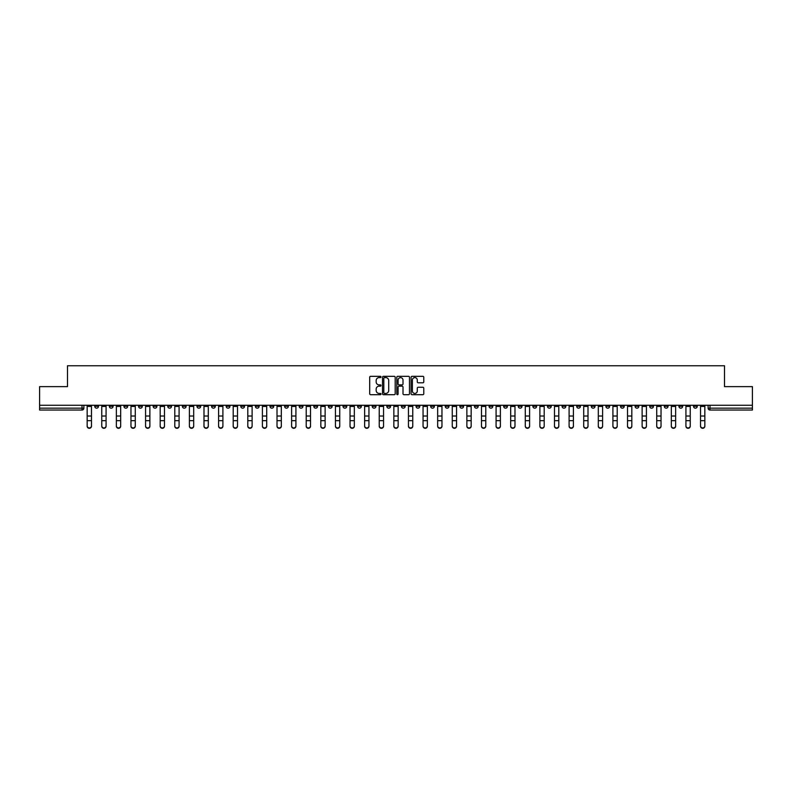 <?xml version="1.0" encoding="UTF-8"?>
<svg xmlns="http://www.w3.org/2000/svg" width="792" height="792" viewBox="0 0 792 792"><rect width="100%" height="100%" fill="white"/><g stroke="black" fill="none" stroke-linecap="round" stroke-linejoin="round"><path stroke-width="1.19" d="M381.021 376.962A0.643 0.643 0 0 0 380.378 376.329L370.616 376.329A0.921 0.921 0 0 0 369.696 377.24L369.696 393.782A0.921 0.921 0 0 0 370.616 394.703L380.378 394.703A0.643 0.643 0 0 0 381.021 394.06A0.643 0.643 0 0 0 380.378 393.416L379.111 393.416A2.94 2.94 0 0 1 376.17 390.476L376.17 389.1A2.94 2.94 0 0 1 379.111 386.159L380.378 386.159A0.643 0.643 0 0 0 381.021 385.516A0.643 0.643 0 0 0 380.378 384.872L379.111 384.872A2.94 2.94 0 0 1 376.17 381.932L376.17 380.546A2.94 2.94 0 0 1 379.111 377.606L380.378 377.606A0.643 0.643 0 0 0 381.021 376.962M576.685 405.266L576.685 406.296L580.427 406.296A1.871 1.871 0 0 1 578.556 408.167A1.871 1.871 0 0 1 576.685 406.296L576.685 405.266M489.06 405.266L489.06 406.296L492.802 406.296A1.871 1.871 0 0 1 490.931 408.167A1.871 1.871 0 0 1 489.06 406.296L489.06 405.266M474.448 405.266L474.448 406.296L478.2 406.296A1.871 1.871 0 0 1 476.319 408.167A1.871 1.871 0 0 1 474.448 406.296L474.448 405.266M386.823 405.266L386.823 406.296L390.575 406.296A1.871 1.871 0 0 1 388.694 408.167A1.871 1.871 0 0 1 386.823 406.296L386.823 405.266M372.22 405.266L372.22 406.296L375.962 406.296A1.871 1.871 0 0 1 374.091 408.167A1.871 1.871 0 0 1 372.22 406.296L372.22 405.266M357.618 405.266L357.618 406.296L361.36 406.296A1.871 1.871 0 0 1 359.489 408.167A1.871 1.871 0 0 1 357.618 406.296L357.618 405.266M328.413 405.266L328.413 406.296L332.155 406.296A1.871 1.871 0 0 1 330.284 408.167A1.871 1.871 0 0 1 328.413 406.296L328.413 405.266M299.198 406.296L299.198 405.266L299.198 406.296A1.871 1.871 0 0 0 301.069 408.167A1.871 1.871 0 0 1 299.198 406.296L302.94 406.296A1.871 1.871 0 0 1 301.069 408.167A1.871 1.871 0 0 0 302.94 406.296L302.94 405.266L302.94 406.296M284.595 406.296L284.595 405.266L284.595 406.296A1.871 1.871 0 0 0 286.466 408.167A1.871 1.871 0 0 1 284.595 406.296L288.337 406.296A1.871 1.871 0 0 1 286.466 408.167M269.993 406.296L269.993 405.266L269.993 406.296A1.871 1.871 0 0 0 271.864 408.167A1.871 1.871 0 0 1 269.993 406.296L273.735 406.296A1.871 1.871 0 0 1 271.864 408.167A1.871 1.871 0 0 0 273.735 406.296L273.735 405.266L273.735 406.296M255.39 405.266L255.39 406.296L259.132 406.296A1.871 1.871 0 0 1 257.261 408.167A1.871 1.871 0 0 1 255.39 406.296L255.39 405.266M240.788 405.266L240.788 406.296L244.53 406.296A1.871 1.871 0 0 1 242.659 408.167A1.871 1.871 0 0 1 240.788 406.296L240.788 405.266M226.175 405.266L226.175 406.296L229.928 406.296A1.871 1.871 0 0 1 228.046 408.167A1.871 1.871 0 0 1 226.175 406.296L226.175 405.266M211.573 406.296L211.573 405.266L211.573 406.296A1.871 1.871 0 0 0 213.444 408.167A1.871 1.871 0 0 1 211.573 406.296L215.315 406.296A1.871 1.871 0 0 1 213.444 408.167M182.368 406.296L182.368 405.266L182.368 406.296A1.871 1.871 0 0 0 184.239 408.167A1.871 1.871 0 0 1 182.368 406.296L186.11 406.296A1.871 1.871 0 0 1 184.239 408.167A1.871 1.871 0 0 0 186.11 406.296L186.11 405.266L186.11 406.296M167.765 406.296L167.765 405.266L167.765 406.296A1.871 1.871 0 0 0 169.636 408.167A1.871 1.871 0 0 1 167.765 406.296L171.508 406.296A1.871 1.871 0 0 1 169.636 408.167A1.871 1.871 0 0 0 171.508 406.296L171.508 405.266L171.508 406.296M153.153 406.296L153.153 405.266L153.153 406.296A1.871 1.871 0 0 0 155.034 408.167A1.871 1.871 0 0 1 153.153 406.296L156.905 406.296A1.871 1.871 0 0 1 155.034 408.167A1.871 1.871 0 0 0 156.905 406.296L156.905 405.266L156.905 406.296M138.55 406.296L138.55 405.266L138.55 406.296A1.871 1.871 0 0 0 140.422 408.167A1.871 1.871 0 0 1 138.55 406.296L142.303 406.296A1.871 1.871 0 0 1 140.422 408.167M123.948 406.296L123.948 405.266L123.948 406.296A1.871 1.871 0 0 0 125.819 408.167A1.871 1.871 0 0 1 123.948 406.296L127.69 406.296A1.871 1.871 0 0 1 125.819 408.167A1.871 1.871 0 0 0 127.69 406.296L127.69 405.266L127.69 406.296M109.346 406.296L109.346 405.266L109.346 406.296A1.871 1.871 0 0 0 111.217 408.167A1.871 1.871 0 0 1 109.346 406.296L113.088 406.296A1.871 1.871 0 0 1 111.217 408.167A1.871 1.871 0 0 0 113.088 406.296L113.088 405.266L113.088 406.296M422.859 382.803A0.921 0.921 0 0 0 423.769 381.883L423.769 377.24A0.921 0.921 0 0 0 422.859 376.329L412.008 376.329A0.921 0.921 0 0 0 411.097 377.24L411.097 393.782A0.921 0.921 0 0 0 412.008 394.703L422.859 394.703A0.921 0.921 0 0 0 423.769 393.782L423.769 388.179A0.921 0.921 0 0 0 422.859 387.258L418.216 387.258A0.921 0.921 0 0 0 417.295 388.179L417.295 390.961A2.455 2.455 0 0 1 414.84 393.416A2.455 2.455 0 0 1 412.385 390.961L412.385 380.071A2.455 2.455 0 0 1 414.84 377.606A2.455 2.455 0 0 1 417.295 380.071L417.295 381.883A0.921 0.921 0 0 0 418.216 382.803L422.859 382.803M39.6 405.266L39.6 386.635L67.498 386.635L67.498 365.755L724.502 365.755L724.502 386.635L752.4 386.635L752.4 405.266L39.6 405.266L39.6 408.167L83.883 408.167L83.883 405.266L83.883 408.167A1.871 1.871 0 0 1 82.012 410.038L39.6 410.038L39.6 408.167M395.198 377.24A0.921 0.921 0 0 0 394.277 376.329L383.437 376.329A0.921 0.921 0 0 0 382.516 377.24L382.516 393.782A0.921 0.921 0 0 0 383.437 394.703L394.277 394.703A0.921 0.921 0 0 0 395.198 393.782L395.198 377.24M397.723 376.329L408.563 376.329A0.921 0.921 0 0 1 409.484 377.24L409.484 393.782A0.921 0.921 0 0 1 408.563 394.703L403.93 394.703A0.921 0.921 0 0 1 403.009 393.782L403.009 387.08A0.921 0.921 0 0 0 402.088 386.159L399.01 386.159A0.921 0.921 0 0 0 398.089 387.08L398.089 394.06A0.643 0.643 0 0 1 397.445 394.703A0.643 0.643 0 0 1 396.802 394.06L396.802 377.24A0.921 0.921 0 0 1 397.723 376.329M708.117 405.266L708.117 408.167L752.4 408.167L752.4 410.038L709.988 410.038A1.871 1.871 0 0 1 708.117 408.167M752.4 405.266L752.4 408.167M697.257 405.266L697.257 406.296A1.871 1.871 0 0 1 695.386 408.167A1.871 1.871 0 0 1 693.515 406.296A1.871 1.871 0 0 0 695.386 408.167A1.871 1.871 0 0 0 697.257 406.296L693.515 406.296L693.515 405.266M682.654 405.266L682.654 406.296A1.871 1.871 0 0 1 680.783 408.167A1.871 1.871 0 0 1 678.912 406.296L682.654 406.296M678.912 405.266L678.912 406.296M668.052 405.266L668.052 406.296A1.871 1.871 0 0 1 666.181 408.167A1.871 1.871 0 0 1 664.31 406.296L668.052 406.296M664.31 405.266L664.31 406.296M653.449 406.296L653.449 405.266L653.449 406.296A1.871 1.871 0 0 1 651.578 408.167A1.871 1.871 0 0 1 649.697 406.296L653.449 406.296A1.871 1.871 0 0 1 651.578 408.167M649.697 405.266L649.697 406.296M638.847 405.266L638.847 406.296A1.871 1.871 0 0 1 636.966 408.167A1.871 1.871 0 0 1 635.095 406.296A1.871 1.871 0 0 0 636.966 408.167M635.095 405.266L635.095 406.296L638.847 406.296M624.235 405.266L624.235 406.296A1.871 1.871 0 0 1 622.363 408.167A1.871 1.871 0 0 1 620.492 406.296L624.235 406.296A1.871 1.871 0 0 1 622.363 408.167M620.492 405.266L620.492 406.296M609.632 405.266L609.632 406.296A1.871 1.871 0 0 1 607.761 408.167A1.871 1.871 0 0 1 605.89 406.296A1.871 1.871 0 0 0 607.761 408.167M605.89 405.266L605.89 406.296L609.632 406.296M595.03 405.266L595.03 406.296A1.871 1.871 0 0 1 593.159 408.167A1.871 1.871 0 0 1 591.287 406.296L595.03 406.296M591.287 405.266L591.287 406.296M580.427 405.266L580.427 406.296A1.871 1.871 0 0 1 578.556 408.167M565.825 405.266L565.825 406.296A1.871 1.871 0 0 1 563.953 408.167A1.871 1.871 0 0 1 562.072 406.296L565.825 406.296M562.072 405.266L562.072 406.296M551.212 405.266L551.212 406.296A1.871 1.871 0 0 1 549.341 408.167A1.871 1.871 0 0 1 547.47 406.296L551.212 406.296M547.47 405.266L547.47 406.296M536.61 405.266L536.61 406.296A1.871 1.871 0 0 1 534.739 408.167A1.871 1.871 0 0 1 532.867 406.296A1.871 1.871 0 0 0 534.739 408.167M532.867 405.266L532.867 406.296L536.61 406.296M522.007 405.266L522.007 406.296A1.871 1.871 0 0 1 520.136 408.167A1.871 1.871 0 0 1 518.265 406.296L522.007 406.296M518.265 405.266L518.265 406.296M507.405 405.266L507.405 406.296A1.871 1.871 0 0 1 505.534 408.167A1.871 1.871 0 0 1 503.663 406.296L507.405 406.296M503.663 405.266L503.663 406.296M492.802 405.266L492.802 406.296M478.2 405.266L478.2 406.296L478.2 405.266M463.587 405.266L463.587 406.296A1.871 1.871 0 0 1 461.716 408.167A1.871 1.871 0 0 1 459.845 406.296L463.587 406.296M459.845 405.266L459.845 406.296M448.985 405.266L448.985 406.296A1.871 1.871 0 0 1 447.114 408.167A1.871 1.871 0 0 1 445.243 406.296L448.985 406.296M445.243 405.266L445.243 406.296M434.382 405.266L434.382 406.296A1.871 1.871 0 0 1 432.511 408.167A1.871 1.871 0 0 1 430.64 406.296L434.382 406.296M430.64 405.266L430.64 406.296M419.78 405.266L419.78 406.296A1.871 1.871 0 0 1 417.909 408.167A1.871 1.871 0 0 1 416.038 406.296L419.78 406.296M416.038 405.266L416.038 406.296M405.177 405.266L405.177 406.296A1.871 1.871 0 0 1 403.306 408.167A1.871 1.871 0 0 1 401.425 406.296L405.177 406.296M401.425 405.266L401.425 406.296M390.575 405.266L390.575 406.296A1.871 1.871 0 0 1 388.694 408.167M375.962 405.266L375.962 406.296M361.36 406.296L361.36 405.266L361.36 406.296A1.871 1.871 0 0 1 359.489 408.167M346.757 405.266L346.757 406.296A1.871 1.871 0 0 1 344.886 408.167A1.871 1.871 0 0 1 343.015 406.296A1.871 1.871 0 0 0 344.886 408.167A1.871 1.871 0 0 0 346.757 406.296L343.015 406.296L343.015 405.266M332.155 406.296L332.155 405.266L332.155 406.296A1.871 1.871 0 0 1 330.284 408.167M317.552 405.266L317.552 406.296A1.871 1.871 0 0 1 315.681 408.167A1.871 1.871 0 0 1 313.8 406.296A1.871 1.871 0 0 0 315.681 408.167M313.8 405.266L313.8 406.296L317.552 406.296M288.337 405.266L288.337 406.296L288.337 405.266M259.132 406.296L259.132 405.266L259.132 406.296A1.871 1.871 0 0 1 257.261 408.167M244.53 406.296L244.53 405.266L244.53 406.296A1.871 1.871 0 0 1 242.659 408.167M229.928 406.296L229.928 405.266L229.928 406.296A1.871 1.871 0 0 1 228.046 408.167M215.315 405.266L215.315 406.296L215.315 405.266M200.713 406.296L200.713 405.266L200.713 406.296A1.871 1.871 0 0 1 198.841 408.167A1.871 1.871 0 0 1 196.97 406.296L200.713 406.296A1.871 1.871 0 0 1 198.841 408.167M196.97 405.266L196.97 406.296M142.303 405.266L142.303 406.296L142.303 405.266M98.485 405.266L98.485 406.296A1.871 1.871 0 0 1 96.614 408.167A1.871 1.871 0 0 1 94.743 406.296A1.871 1.871 0 0 0 96.614 408.167A1.871 1.871 0 0 0 98.485 406.296L98.485 405.266M94.743 405.266L94.743 406.296L98.485 406.296M82.012 405.266L82.012 410.038A1.871 1.871 0 0 0 83.883 408.167M384.447 377.606A0.643 0.643 0 0 0 383.803 378.249L383.803 392.773A0.643 0.643 0 0 0 384.447 393.416L385.773 393.416A2.94 2.94 0 0 0 388.714 390.476L388.714 380.546A2.94 2.94 0 0 0 385.773 377.606L384.447 377.606M403.009 380.111A2.455 2.455 0 0 0 400.544 377.655A2.455 2.455 0 0 0 398.089 380.111L398.089 383.952A0.921 0.921 0 0 0 399.01 384.872L402.088 384.872A0.921 0.921 0 0 0 403.009 383.952L403.009 380.111M87.16 426.245L87.16 425.878A2.148 2.059 0 0 0 89.308 427.937A2.148 2.059 0 0 0 91.466 425.878L91.466 426.245A2.148 2.059 180 0 1 89.308 428.294A2.148 2.059 180 0 1 87.16 426.245L87.16 421.017M87.16 405.266L87.16 425.878M91.466 405.266L91.466 425.878M101.762 426.245L101.762 425.878A2.148 2.059 0 0 0 103.91 427.937A2.148 2.059 0 0 0 106.069 425.878L106.069 426.245A2.148 2.059 180 0 1 103.91 428.294A2.148 2.059 180 0 1 101.762 426.245L101.762 421.017M116.365 426.245L116.365 425.878A2.148 2.059 0 0 0 118.523 427.937A2.148 2.059 0 0 0 120.671 425.878L120.671 426.245A2.148 2.059 180 0 1 118.523 428.294A2.148 2.059 180 0 1 116.365 426.245L116.365 421.017M101.762 405.266L101.762 425.878M106.069 405.266L106.069 425.878M116.365 405.266L116.365 425.878M120.671 405.266L120.671 425.878M130.967 426.245L130.967 425.878A2.148 2.059 0 0 0 133.125 427.937A2.148 2.059 0 0 0 135.274 425.878L135.274 426.245A2.148 2.059 180 0 1 133.125 428.294A2.148 2.059 180 0 1 130.967 426.245L130.967 421.017M145.57 426.245L145.57 425.878A2.148 2.059 0 0 0 147.728 427.937A2.148 2.059 0 0 0 149.876 425.878L149.876 426.245A2.148 2.059 180 0 1 147.728 428.294A2.148 2.059 180 0 1 145.57 426.245L145.57 421.017M160.182 426.245L160.182 425.878A2.148 2.059 0 0 0 162.33 427.937A2.148 2.059 0 0 0 164.489 425.878L164.489 426.245A2.148 2.059 180 0 1 162.33 428.294A2.148 2.059 180 0 1 160.182 426.245L160.182 421.017M130.967 405.266L130.967 425.878M135.274 405.266L135.274 425.878M145.57 405.266L145.57 425.878M149.876 405.266L149.876 425.878M160.182 405.266L160.182 425.878M164.489 405.266L164.489 425.878M179.091 425.878L179.091 426.245A2.148 2.059 180 0 1 176.933 428.294A2.148 2.059 180 0 1 174.785 426.245L174.785 425.878A2.148 2.059 0 0 0 176.933 427.937A2.148 2.059 0 0 0 179.091 425.878L179.091 420.661L174.785 420.661L174.785 425.878M174.785 405.266L174.785 420.661M179.091 405.266L179.091 420.661M193.694 425.878L193.694 426.245A2.148 2.059 180 0 1 191.545 428.294A2.148 2.059 180 0 1 189.387 426.245L189.387 425.878A2.148 2.059 0 0 0 191.545 427.937A2.148 2.059 0 0 0 193.694 425.878L193.694 420.661L189.387 420.661L189.387 425.878M189.387 405.266L189.387 420.661M193.694 405.266L193.694 420.661M208.296 425.878L208.296 426.245A2.148 2.059 180 0 1 206.148 428.294A2.148 2.059 180 0 1 203.99 426.245L203.99 425.878A2.148 2.059 0 0 0 206.148 427.937A2.148 2.059 0 0 0 208.296 425.878L208.296 420.661L203.99 420.661L203.99 425.878M203.99 405.266L203.99 420.661M208.296 405.266L208.296 420.661M222.899 425.878L222.899 426.245A2.148 2.059 180 0 1 220.75 428.294A2.148 2.059 180 0 1 218.592 426.245L218.592 425.878A2.148 2.059 0 0 0 220.75 427.937A2.148 2.059 0 0 0 222.899 425.878L222.899 420.661L218.592 420.661L218.592 425.878M218.592 405.266L218.592 420.661M222.899 405.266L222.899 420.661M237.511 425.878L237.511 426.245A2.148 2.059 180 0 1 235.353 428.294A2.148 2.059 180 0 1 233.204 426.245L233.204 425.878A2.148 2.059 0 0 0 235.353 427.937A2.148 2.059 0 0 0 237.511 425.878L237.511 420.661L233.204 420.661L233.204 425.878M233.204 405.266L233.204 420.661M237.511 405.266L237.511 420.661M252.113 425.878L252.113 426.245A2.148 2.059 180 0 1 249.955 428.294A2.148 2.059 180 0 1 247.807 426.245L247.807 425.878A2.148 2.059 0 0 0 249.955 427.937A2.148 2.059 0 0 0 252.113 425.878L252.113 420.661L247.807 420.661L247.807 425.878M247.807 405.266L247.807 420.661M252.113 405.266L252.113 420.661M266.716 425.878L266.716 426.245A2.148 2.059 180 0 1 264.558 428.294A2.148 2.059 180 0 1 262.409 426.245L262.409 425.878A2.148 2.059 0 0 0 264.558 427.937A2.148 2.059 0 0 0 266.716 425.878L266.716 420.661L262.409 420.661L262.409 425.878M262.409 405.266L262.409 420.661M266.716 405.266L266.716 420.661M281.318 425.878L281.318 426.245A2.148 2.059 180 0 1 279.17 428.294A2.148 2.059 180 0 1 277.012 426.245L277.012 425.878A2.148 2.059 0 0 0 279.17 427.937A2.148 2.059 0 0 0 281.318 425.878L281.318 420.661L277.012 420.661L277.012 425.878M277.012 405.266L277.012 420.661M281.318 405.266L281.318 420.661M295.921 425.878L295.921 426.245A2.148 2.059 180 0 1 293.773 428.294A2.148 2.059 180 0 1 291.614 426.245L291.614 425.878A2.148 2.059 0 0 0 293.773 427.937A2.148 2.059 0 0 0 295.921 425.878L295.921 420.661L291.614 420.661L291.614 425.878M291.614 405.266L291.614 420.661M295.921 405.266L295.921 420.661M310.523 425.878L310.523 426.245A2.148 2.059 180 0 1 308.375 428.294A2.148 2.059 180 0 1 306.217 426.245L306.217 425.878A2.148 2.059 0 0 0 308.375 427.937A2.148 2.059 0 0 0 310.523 425.878L310.523 420.661L306.217 420.661L306.217 425.878M306.217 405.266L306.217 420.661M310.523 405.266L310.523 420.661M325.136 425.878L325.136 426.245A2.148 2.059 180 0 1 322.978 428.294A2.148 2.059 180 0 1 320.829 426.245L320.829 425.878A2.148 2.059 0 0 0 322.978 427.937A2.148 2.059 0 0 0 325.136 425.878L325.136 420.661L320.829 420.661L320.829 425.878M320.829 405.266L320.829 420.661M325.136 405.266L325.136 420.661M339.738 425.878L339.738 426.245A2.148 2.059 180 0 1 337.58 428.294A2.148 2.059 180 0 1 335.432 426.245L335.432 425.878A2.148 2.059 0 0 0 337.58 427.937A2.148 2.059 0 0 0 339.738 425.878L339.738 420.661L335.432 420.661L335.432 425.878M335.432 405.266L335.432 420.661M339.738 405.266L339.738 420.661M354.341 425.878L354.341 426.245A2.148 2.059 180 0 1 352.183 428.294A2.148 2.059 180 0 1 350.034 426.245L350.034 425.878A2.148 2.059 0 0 0 352.183 427.937A2.148 2.059 0 0 0 354.341 425.878L354.341 420.661L350.034 420.661L350.034 425.878M350.034 405.266L350.034 420.661M354.341 405.266L354.341 420.661M368.943 425.878L368.943 426.245A2.148 2.059 180 0 1 366.795 428.294A2.148 2.059 180 0 1 364.637 426.245L364.637 425.878A2.148 2.059 0 0 0 366.795 427.937A2.148 2.059 0 0 0 368.943 425.878L368.943 420.661L364.637 420.661L364.637 425.878M364.637 405.266L364.637 420.661M368.943 405.266L368.943 420.661M383.546 425.878L383.546 426.245A2.148 2.059 180 0 1 381.397 428.294A2.148 2.059 180 0 1 379.239 426.245L379.239 425.878A2.148 2.059 0 0 0 381.397 427.937A2.148 2.059 0 0 0 383.546 425.878L383.546 420.661L379.239 420.661L379.239 425.878M379.239 405.266L379.239 420.661M383.546 405.266L383.546 420.661M398.148 425.878L398.148 426.245A2.148 2.059 180 0 1 396 428.294A2.148 2.059 180 0 1 393.852 426.245L393.852 425.878A2.148 2.059 0 0 0 396 427.937A2.148 2.059 0 0 0 398.148 425.878L398.148 420.661L393.852 420.661L393.852 425.878M393.852 405.266L393.852 420.661M398.148 405.266L398.148 420.661M174.785 426.245L174.785 421.017M189.387 426.245L189.387 421.017M203.99 426.245L203.99 421.017M218.592 426.245L218.592 421.017M233.204 426.245L233.204 421.017M247.807 426.245L247.807 421.017M262.409 426.245L262.409 421.017M277.012 426.245L277.012 421.017M291.614 426.245L291.614 421.017M306.217 426.245L306.217 421.017M320.829 426.245L320.829 421.017M335.432 426.245L335.432 421.017M350.034 426.245L350.034 421.017M364.637 426.245L364.637 421.017M379.239 426.245L379.239 421.017M393.852 426.245L393.852 421.017M408.454 426.245L408.454 425.878A2.148 2.059 0 0 0 410.603 427.937A2.148 2.059 0 0 0 412.761 425.878L412.761 426.245A2.148 2.059 180 0 1 410.603 428.294A2.148 2.059 180 0 1 408.454 426.245L408.454 421.017M423.057 426.245L423.057 425.878A2.148 2.059 0 0 0 425.205 427.937A2.148 2.059 0 0 0 427.363 425.878L427.363 426.245A2.148 2.059 180 0 1 425.205 428.294A2.148 2.059 180 0 1 423.057 426.245L423.057 421.017M437.659 426.245L437.659 425.878A2.148 2.059 0 0 0 439.817 427.937A2.148 2.059 0 0 0 441.966 425.878L441.966 426.245A2.148 2.059 180 0 1 439.817 428.294A2.148 2.059 180 0 1 437.659 426.245L437.659 421.017M452.262 426.245L452.262 425.878A2.148 2.059 0 0 0 454.42 427.937A2.148 2.059 0 0 0 456.568 425.878L456.568 426.245A2.148 2.059 180 0 1 454.42 428.294A2.148 2.059 180 0 1 452.262 426.245L452.262 421.017M408.454 405.266L408.454 425.878M412.761 405.266L412.761 425.878M423.057 405.266L423.057 425.878M427.363 405.266L427.363 425.878M437.659 405.266L437.659 425.878M441.966 405.266L441.966 425.878M452.262 405.266L452.262 425.878M456.568 405.266L456.568 425.878M466.864 426.245L466.864 425.878A2.148 2.059 0 0 0 469.022 427.937A2.148 2.059 0 0 0 471.171 425.878L471.171 426.245A2.148 2.059 180 0 1 469.022 428.294A2.148 2.059 180 0 1 466.864 426.245L466.864 421.017M466.864 405.266L466.864 425.878M471.171 405.266L471.171 425.878M481.477 426.245L481.477 425.878A2.148 2.059 0 0 0 483.625 427.937A2.148 2.059 0 0 0 485.783 425.878L485.783 426.245A2.148 2.059 180 0 1 483.625 428.294A2.148 2.059 180 0 1 481.477 426.245L481.477 421.017M481.477 405.266L481.477 425.878M485.783 405.266L485.783 425.878M496.079 426.245L496.079 425.878A2.148 2.059 0 0 0 498.227 427.937A2.148 2.059 0 0 0 500.386 425.878L500.386 426.245A2.148 2.059 180 0 1 498.227 428.294A2.148 2.059 180 0 1 496.079 426.245L496.079 421.017M496.079 405.266L496.079 425.878M500.386 405.266L500.386 425.878M510.682 426.245L510.682 425.878A2.148 2.059 0 0 0 512.83 427.937A2.148 2.059 0 0 0 514.988 425.878L514.988 426.245A2.148 2.059 180 0 1 512.83 428.294A2.148 2.059 180 0 1 510.682 426.245L510.682 421.017M510.682 405.266L510.682 425.878M514.988 405.266L514.988 425.878M525.284 426.245L525.284 425.878A2.148 2.059 0 0 0 527.442 427.937A2.148 2.059 0 0 0 529.591 425.878L529.591 426.245A2.148 2.059 180 0 1 527.442 428.294A2.148 2.059 180 0 1 525.284 426.245L525.284 421.017M525.284 405.266L525.284 425.878M529.591 405.266L529.591 425.878M539.887 426.245L539.887 425.878A2.148 2.059 0 0 0 542.045 427.937A2.148 2.059 0 0 0 544.193 425.878L544.193 426.245A2.148 2.059 180 0 1 542.045 428.294A2.148 2.059 180 0 1 539.887 426.245L539.887 421.017M539.887 405.266L539.887 425.878M544.193 405.266L544.193 425.878M554.489 426.245L554.489 425.878A2.148 2.059 0 0 0 556.647 427.937A2.148 2.059 0 0 0 558.796 425.878L558.796 426.245A2.148 2.059 180 0 1 556.647 428.294A2.148 2.059 180 0 1 554.489 426.245L554.489 421.017M554.489 405.266L554.489 425.878M558.796 405.266L558.796 425.878M569.101 426.245L569.101 425.878A2.148 2.059 0 0 0 571.25 427.937A2.148 2.059 0 0 0 573.408 425.878L573.408 426.245A2.148 2.059 180 0 1 571.25 428.294A2.148 2.059 180 0 1 569.101 426.245L569.101 421.017M569.101 405.266L569.101 425.878M573.408 405.266L573.408 425.878M583.704 426.245L583.704 425.878A2.148 2.059 0 0 0 585.852 427.937A2.148 2.059 0 0 0 588.011 425.878L588.011 426.245A2.148 2.059 180 0 1 585.852 428.294A2.148 2.059 180 0 1 583.704 426.245L583.704 421.017M583.704 405.266L583.704 425.878M588.011 405.266L588.011 425.878M598.307 426.245L598.307 425.878A2.148 2.059 0 0 0 600.455 427.937A2.148 2.059 0 0 0 602.613 425.878L602.613 426.245A2.148 2.059 180 0 1 600.455 428.294A2.148 2.059 180 0 1 598.307 426.245L598.307 421.017M598.307 405.266L598.307 425.878M602.613 405.266L602.613 425.878M612.909 426.245L612.909 425.878A2.148 2.059 0 0 0 615.067 427.937A2.148 2.059 0 0 0 617.216 425.878L617.216 426.245A2.148 2.059 180 0 1 615.067 428.294A2.148 2.059 180 0 1 612.909 426.245L612.909 421.017M612.909 405.266L612.909 425.878M617.216 405.266L617.216 425.878M627.512 426.245L627.512 425.878A2.148 2.059 0 0 0 629.67 427.937A2.148 2.059 0 0 0 631.818 425.878L631.818 426.245A2.148 2.059 180 0 1 629.67 428.294A2.148 2.059 180 0 1 627.512 426.245L627.512 421.017M627.512 405.266L627.512 425.878M631.818 405.266L631.818 425.878M642.124 426.245L642.124 425.878A2.148 2.059 0 0 0 644.272 427.937A2.148 2.059 0 0 0 646.43 425.878L646.43 426.245A2.148 2.059 180 0 1 644.272 428.294A2.148 2.059 180 0 1 642.124 426.245L642.124 421.017M642.124 405.266L642.124 425.878M646.43 405.266L646.43 425.878M656.726 426.245L656.726 425.878A2.148 2.059 0 0 0 658.875 427.937A2.148 2.059 0 0 0 661.033 425.878L661.033 426.245A2.148 2.059 180 0 1 658.875 428.294A2.148 2.059 180 0 1 656.726 426.245L656.726 421.017M656.726 405.266L656.726 425.878M661.033 405.266L661.033 425.878M671.329 426.245L671.329 425.878A2.148 2.059 0 0 0 673.477 427.937A2.148 2.059 0 0 0 675.635 425.878L675.635 426.245A2.148 2.059 180 0 1 673.477 428.294A2.148 2.059 180 0 1 671.329 426.245L671.329 421.017M671.329 405.266L671.329 425.878M675.635 405.266L675.635 425.878M685.931 426.245L685.931 425.878A2.148 2.059 0 0 0 688.09 427.937A2.148 2.059 0 0 0 690.238 425.878L690.238 426.245A2.148 2.059 180 0 1 688.09 428.294A2.148 2.059 180 0 1 685.931 426.245L685.931 421.017M685.931 405.266L685.931 425.878M690.238 405.266L690.238 425.878M700.534 426.245L700.534 425.878A2.148 2.059 0 0 0 702.692 427.937A2.148 2.059 0 0 0 704.84 425.878L704.84 426.245A2.148 2.059 180 0 1 702.692 428.294A2.148 2.059 180 0 1 700.534 426.245L700.534 421.017M700.534 405.266L700.534 425.878M704.84 405.266L704.84 425.878M709.988 405.266L709.988 410.038M91.466 406.435L87.16 406.435M91.466 416.028L87.16 416.028M91.466 420.661L87.16 420.661M106.069 406.435L101.762 406.435M106.069 416.028L101.762 416.028M106.069 420.661L101.762 420.661M120.671 406.435L116.365 406.435M120.671 416.028L116.365 416.028M120.671 420.661L116.365 420.661M135.274 406.435L130.967 406.435M135.274 416.028L130.967 416.028M135.274 420.661L130.967 420.661M149.876 406.435L145.57 406.435M149.876 416.028L145.57 416.028M149.876 420.661L145.57 420.661M164.489 406.435L160.182 406.435M164.489 416.028L160.182 416.028M164.489 420.661L160.182 420.661M179.091 406.435L174.785 406.435M179.091 416.028L174.785 416.028M193.694 406.435L189.387 406.435M193.694 416.028L189.387 416.028M208.296 406.435L203.99 406.435M208.296 416.028L203.99 416.028M222.899 406.435L218.592 406.435M222.899 416.028L218.592 416.028M237.511 406.435L233.204 406.435M237.511 416.028L233.204 416.028M252.113 406.435L247.807 406.435M252.113 416.028L247.807 416.028M266.716 406.435L262.409 406.435M266.716 416.028L262.409 416.028M281.318 406.435L277.012 406.435M281.318 416.028L277.012 416.028M295.921 406.435L291.614 406.435M295.921 416.028L291.614 416.028M310.523 406.435L306.217 406.435M310.523 416.028L306.217 416.028M325.136 406.435L320.829 406.435M325.136 416.028L320.829 416.028M339.738 406.435L335.432 406.435M339.738 416.028L335.432 416.028M354.341 406.435L350.034 406.435M354.341 416.028L350.034 416.028M368.943 406.435L364.637 406.435M368.943 416.028L364.637 416.028M383.546 406.435L379.239 406.435M383.546 416.028L379.239 416.028M398.148 406.435L393.852 406.435M398.148 416.028L393.852 416.028M412.761 406.435L408.454 406.435M412.761 416.028L408.454 416.028M412.761 420.661L408.454 420.661M427.363 406.435L423.057 406.435M427.363 416.028L423.057 416.028M427.363 420.661L423.057 420.661M441.966 406.435L437.659 406.435M441.966 416.028L437.659 416.028M441.966 420.661L437.659 420.661M456.568 406.435L452.262 406.435M456.568 416.028L452.262 416.028M456.568 420.661L452.262 420.661M471.171 406.435L466.864 406.435M471.171 416.028L466.864 416.028M471.171 420.661L466.864 420.661M485.783 406.435L481.477 406.435M485.783 416.028L481.477 416.028M485.783 420.661L481.477 420.661M500.386 406.435L496.079 406.435M500.386 416.028L496.079 416.028M500.386 420.661L496.079 420.661M514.988 406.435L510.682 406.435M514.988 416.028L510.682 416.028M514.988 420.661L510.682 420.661M529.591 406.435L525.284 406.435M529.591 416.028L525.284 416.028M529.591 420.661L525.284 420.661M544.193 406.435L539.887 406.435M544.193 416.028L539.887 416.028M544.193 420.661L539.887 420.661M558.796 406.435L554.489 406.435M558.796 416.028L554.489 416.028M558.796 420.661L554.489 420.661M573.408 406.435L569.101 406.435M573.408 416.028L569.101 416.028M573.408 420.661L569.101 420.661M588.011 406.435L583.704 406.435M588.011 416.028L583.704 416.028M588.011 420.661L583.704 420.661M602.613 406.435L598.307 406.435M602.613 416.028L598.307 416.028M602.613 420.661L598.307 420.661M617.216 406.435L612.909 406.435M617.216 416.028L612.909 416.028M617.216 420.661L612.909 420.661M631.818 406.435L627.512 406.435M631.818 416.028L627.512 416.028M631.818 420.661L627.512 420.661M646.43 406.435L642.124 406.435M646.43 416.028L642.124 416.028M646.43 420.661L642.124 420.661M661.033 406.435L656.726 406.435M661.033 416.028L656.726 416.028M661.033 420.661L656.726 420.661M675.635 406.435L671.329 406.435M675.635 416.028L671.329 416.028M675.635 420.661L671.329 420.661M690.238 406.435L685.931 406.435M690.238 416.028L685.931 416.028M690.238 420.661L685.931 420.661M704.84 406.435L700.534 406.435M704.84 416.028L700.534 416.028M704.84 420.661L700.534 420.661"/></g></svg>
